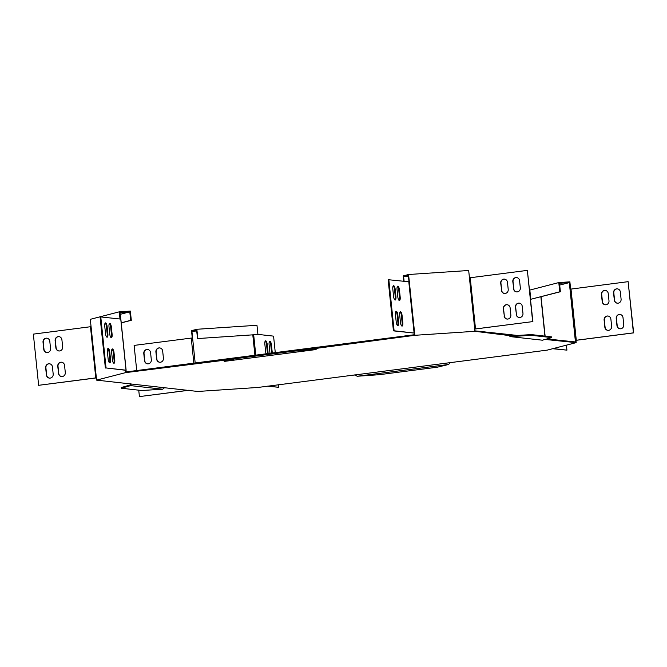 <?xml version="1.0" encoding="UTF-8"?>
<svg xmlns="http://www.w3.org/2000/svg" width="667" height="667" viewBox="0 0 667 667"><rect width="100%" height="100%" fill="white"/><g stroke="black" fill="none" stroke-linecap="round" stroke-linejoin="round"><path stroke-width="1" d="M49.575 363.79A3.61 3.41 -83.6 0 0 45.906 367.834L46.64 374.996A3.61 3.41 -83.6 0 0 49.516 378.131M50.167 378.114A3.61 3.41 96.4 0 1 46.407 374.971L45.664 367.8A3.61 3.41 96.4 0 1 49.458 363.773A3.61 3.41 96.4 0 1 52.451 366.925L53.185 374.095A3.61 3.41 96.4 0 1 50.167 378.114M545.181 339.445L576.171 342.638L547.215 350.125L257.904 387.46L197.799 391.462L96.59 380.123L125.546 372.636L223.07 360.397L222.411 359.446L127.047 371.811L126.121 371.878L126.03 370.193L106.045 367.951L125.955 370.302M317.725 348.182L316.483 349.016L316.258 348.491L317.509 347.657L317.725 348.182L414.857 335.301L474.962 331.299L508.562 335.476L508.988 334.909L508.262 334.434L474.921 330.865M319.051 347.765L318.976 347.048L318.184 347.09L222.411 359.446M318.976 347.048L414.024 334.784L414.616 333.008L414.857 335.301M517.4 335.459L508.262 334.434M546.982 338.936L575.446 341.963L570.002 289.211L628.122 281.666L633.417 332.85L575.288 340.387L575.938 340.345L576.171 342.638M574.595 342.738L574.52 342.029M414.099 335.493L414.024 334.784M610.889 319.159L611.631 326.321A3.61 3.41 96.4 0 1 607.837 330.348A3.61 3.41 96.4 0 1 604.844 327.197L604.11 320.035A3.61 3.41 96.4 0 1 607.904 316.008A3.61 3.41 96.4 0 1 610.889 319.159M620.36 292.004L621.094 299.166A3.61 3.41 96.4 0 1 617.3 303.193A3.61 3.41 96.4 0 1 614.315 300.042L613.573 292.88A3.61 3.41 96.4 0 1 617.367 288.853A3.61 3.41 96.4 0 1 620.36 292.004M608.246 293.563L608.988 300.734A3.61 3.41 96.4 0 1 605.194 304.761A3.61 3.41 96.4 0 1 602.201 301.609L601.459 294.439A3.61 3.41 96.4 0 1 605.252 290.412A3.61 3.41 96.4 0 1 608.246 293.563M623.745 324.762A3.61 3.41 96.4 0 1 619.951 328.789A3.61 3.41 96.4 0 1 616.958 325.638L616.216 318.467A3.61 3.41 96.4 0 1 620.01 314.44A3.61 3.41 96.4 0 1 623.003 317.592L623.745 324.762M608.021 316.025A3.61 3.41 -83.6 0 0 604.344 320.06L605.086 327.222A3.61 3.41 -83.6 0 0 607.954 330.357M617.484 288.869A3.61 3.41 -83.6 0 0 613.815 292.905L614.549 300.075A3.61 3.41 -83.6 0 0 617.425 303.21M605.378 290.428A3.61 3.41 -83.6 0 0 601.701 294.472L602.443 301.634A3.61 3.41 -83.6 0 0 605.311 304.769M628.122 281.666L633.65 332.875L575.938 340.345M620.127 314.457A3.61 3.41 -83.6 0 0 616.458 318.493L617.2 325.663A3.61 3.41 -83.6 0 0 620.068 328.798M570.002 289.211L569.318 282.6L559.513 283.25L560.388 291.746L559.746 291.787L558.788 282.575L569.885 281.841L570.635 289.086M401.734 325.98A3.61 1.167 82.6 0 0 402.143 322.736L401.401 315.574A3.61 1.167 82.6 0 0 400.108 311.973M394.856 299.917A3.61 1.167 82.6 0 0 395.256 296.673L394.514 289.503A3.61 1.167 82.6 0 0 393.23 285.91M399.091 300.392A3.61 1.167 82.6 0 0 399.491 297.148L398.758 289.978A3.61 1.167 82.6 0 0 397.465 286.385M403.785 281.274L403.227 275.88L408.571 274.504L409.33 281.833L388.144 279.69L393.43 330.865L414.307 333.091M397.499 325.504A3.61 1.167 82.6 0 0 397.899 322.261L397.165 315.099A3.61 1.167 82.6 0 0 395.873 311.497M402.818 322.645A3.61 1.167 -97.4 0 1 402.093 326.096A3.61 1.167 -97.4 0 1 400.442 322.386L399.708 315.216A3.61 1.167 -97.4 0 1 400.425 311.772A3.61 1.167 -97.4 0 1 402.076 315.483L402.818 322.645L402.143 322.736M395.94 296.582A3.61 1.167 -97.4 0 1 395.214 300.033A3.61 1.167 -97.4 0 1 393.563 296.315L392.821 289.153A3.61 1.167 -97.4 0 1 393.547 285.701A3.61 1.167 -97.4 0 1 395.197 289.42L395.94 296.582L395.256 296.673M400.175 297.057A3.61 1.167 -97.4 0 1 399.45 300.509A3.61 1.167 -97.4 0 1 397.799 296.79L397.057 289.628A3.61 1.167 -97.4 0 1 397.782 286.176A3.61 1.167 -97.4 0 1 399.433 289.895L400.175 297.057L399.491 297.148M388.819 279.598L394.105 330.782L414.099 333.016L414.616 333.008L409.33 281.833M397.84 315.007L398.583 322.178A3.61 1.167 -97.4 0 1 397.857 325.621A3.61 1.167 -97.4 0 1 396.206 321.911L395.464 314.741A3.61 1.167 -97.4 0 1 396.19 311.297A3.61 1.167 -97.4 0 1 397.84 315.007L397.165 315.099M404.11 281.316L403.61 276.522L408.337 275.296L409.013 281.841M61.689 362.231A3.61 3.41 -83.6 0 0 58.012 366.266L58.754 373.437A3.61 3.41 -83.6 0 0 61.622 376.572M46.932 338.202A3.61 3.41 -83.6 0 0 43.255 342.238L43.997 349.408A3.61 3.41 -83.6 0 0 46.873 352.543M59.046 336.643A3.61 3.41 -83.6 0 0 55.369 340.679L56.111 347.84A3.61 3.41 -83.6 0 0 58.979 350.975M121.236 322.911L131.307 320.31L130.357 311.097L119.26 311.831L90.312 319.326L91.062 326.655L33.35 334.125L38.636 385.309L96.365 377.914M65.299 372.528A3.61 3.41 96.4 0 1 61.506 376.555A3.61 3.41 96.4 0 1 58.521 373.403L57.779 366.241A3.61 3.41 96.4 0 1 61.572 362.214A3.61 3.41 96.4 0 1 64.557 365.366L65.299 372.528M50.542 348.507A3.61 3.41 96.4 0 1 46.748 352.535A3.61 3.41 96.4 0 1 43.764 349.383L43.022 342.213A3.61 3.41 96.4 0 1 46.815 338.186A3.61 3.41 96.4 0 1 49.8 341.337L50.542 348.507M62.656 346.94A3.61 3.41 96.4 0 1 58.863 350.967A3.61 3.41 96.4 0 1 55.87 347.815L55.136 340.654A3.61 3.41 96.4 0 1 58.929 336.627A3.61 3.41 96.4 0 1 61.914 339.778L62.656 346.94M38.636 385.309L96.356 377.83L96.59 380.123M558.788 282.575L529.84 290.07L530.79 299.283L560.388 291.746M569.318 282.6L559.705 285.084M408.571 274.504L468.684 270.502L474.729 329.006L475.513 328.931L470.227 277.747L469.435 277.831M403.61 276.522L408.429 276.196M120.177 314.34L129.79 311.856L119.985 312.506L120.652 319.001M474.729 329.006L474.962 331.299M119.993 318.926L119.26 311.831M125.304 370.277L125.546 372.636M270.077 353.302A3.61 1.167 -97.4 0 1 269.835 351.901L269.101 344.739A3.61 1.167 -97.4 0 1 269.818 341.287A3.61 1.167 -97.4 0 1 271.469 345.006L272.211 352.168A3.61 1.167 -97.4 0 1 272.261 353.018M266.133 353.81A3.61 1.167 -97.4 0 1 265.599 351.426L264.857 344.264A3.61 1.167 -97.4 0 1 265.583 340.812A3.61 1.167 -97.4 0 1 267.234 344.531L267.976 351.692A3.61 1.167 -97.4 0 1 267.992 353.568M278.589 384.701L278.856 387.31L267.859 386.085M257.912 334.384L273.57 336.135L275.271 352.626M271.586 353.101A3.61 1.167 82.6 0 0 271.536 352.259L270.794 345.089A3.61 1.167 82.6 0 0 269.501 341.496M267.309 353.652A3.61 1.167 82.6 0 0 267.292 351.784L266.558 344.614A3.61 1.167 82.6 0 0 265.266 341.02M278.856 387.31L267.184 386.168M163.423 358.229L162.681 351.067A3.61 3.41 -83.6 0 0 159.696 347.916A3.61 3.41 -83.6 0 0 155.903 351.943L156.645 359.104A3.61 3.41 -83.6 0 0 159.63 362.256A3.61 3.41 -83.6 0 0 163.423 358.229M159.755 362.273A3.61 3.41 96.4 0 1 156.878 359.129L156.145 351.968A3.61 3.41 96.4 0 1 159.813 347.932M151.317 359.796L150.575 352.626A3.61 3.41 -83.6 0 0 147.582 349.475A3.61 3.41 -83.6 0 0 143.789 353.502L144.531 360.672A3.61 3.41 -83.6 0 0 147.524 363.823A3.61 3.41 -83.6 0 0 151.317 359.796M147.64 363.832A3.61 3.41 96.4 0 1 144.772 360.697L144.03 353.527A3.61 3.41 96.4 0 1 147.707 349.491M192.263 337.936L191.512 330.665L196.857 329.281L256.97 325.279L257.921 334.492L197.499 338.578L196.623 330.082L191.904 331.299L196.715 330.982M136.718 370.569L134.117 345.414L192.588 337.911L191.904 331.299M507.454 335.218L507.379 334.5M222.161 360.263L222.086 359.546M127.114 372.528L127.047 371.811M138.744 390.187L139.411 396.598L188.986 390.195M139.411 396.598L189.228 390.228M197.816 338.494L196.857 329.281M257.921 334.492L197.499 338.578M105.369 368.042L100.075 316.858L120.752 319.093M114.749 359.821L114.015 352.66A3.61 1.167 82.6 0 0 112.364 348.941A3.61 1.167 82.6 0 0 111.639 352.393L112.381 359.555A3.61 1.167 82.6 0 0 114.032 363.273A3.61 1.167 82.6 0 0 114.749 359.821L114.074 359.913A3.61 1.167 -97.4 0 1 113.673 363.156M107.871 333.758L107.129 326.597A3.61 1.167 82.6 0 0 105.486 322.878A3.61 1.167 82.6 0 0 104.761 326.33L105.503 333.492A3.61 1.167 82.6 0 0 107.145 337.21A3.61 1.167 82.6 0 0 107.871 333.758L107.195 333.842A3.61 1.167 -97.4 0 1 106.787 337.093M112.106 334.234L111.364 327.072A3.61 1.167 82.6 0 0 109.721 323.353A3.61 1.167 82.6 0 0 108.996 326.805L109.738 333.967A3.61 1.167 82.6 0 0 111.381 337.685A3.61 1.167 82.6 0 0 112.106 334.234L111.431 334.317A3.61 1.167 -97.4 0 1 111.022 337.569M110.514 359.346L109.78 352.184A3.61 1.167 82.6 0 0 108.129 348.466A3.61 1.167 82.6 0 0 107.404 351.918L108.146 359.079A3.61 1.167 82.6 0 0 109.788 362.798A3.61 1.167 82.6 0 0 110.514 359.346L109.838 359.438A3.61 1.167 -97.4 0 1 109.43 362.681M100.759 316.775L106.045 367.951M112.048 349.141A3.61 1.167 -97.4 0 1 113.332 352.743L114.074 359.913M105.161 323.078A3.61 1.167 -97.4 0 1 106.453 326.68L107.195 333.842M109.405 323.553A3.61 1.167 -97.4 0 1 110.689 327.155L111.431 334.317M107.812 348.666A3.61 1.167 -97.4 0 1 109.096 352.268L109.838 359.438M474.737 329.064L532.883 321.586L475.513 328.931M470.227 277.747L527.355 270.377L532.641 321.552M532.883 321.586L527.355 270.377M507.187 319.068A3.61 3.41 96.4 0 1 504.319 315.933L503.577 308.771A3.61 3.41 96.4 0 1 507.245 304.727M516.65 291.921A3.61 3.41 96.4 0 1 513.782 288.786L513.04 281.616A3.61 3.41 96.4 0 1 516.717 277.58M504.544 293.48A3.61 3.41 96.4 0 1 501.667 290.345L500.934 283.183A3.61 3.41 96.4 0 1 504.602 279.139M519.293 317.509A3.61 3.41 96.4 0 1 516.425 314.374L515.683 307.204A3.61 3.41 96.4 0 1 519.36 303.168M504.077 315.908A3.61 3.41 -83.6 0 0 507.07 319.059A3.61 3.41 -83.6 0 0 510.855 315.032L510.122 307.871A3.61 3.41 -83.6 0 0 507.128 304.719A3.61 3.41 -83.6 0 0 503.335 308.746L504.319 315.933M513.54 288.753A3.61 3.41 -83.6 0 0 516.533 291.904A3.61 3.41 -83.6 0 0 520.327 287.877L519.585 280.715A3.61 3.41 -83.6 0 0 516.6 277.564A3.61 3.41 -83.6 0 0 512.806 281.591L513.782 288.786M501.434 290.32A3.61 3.41 -83.6 0 0 504.419 293.472A3.61 3.41 -83.6 0 0 508.212 289.445L507.479 282.274A3.61 3.41 -83.6 0 0 504.485 279.123A3.61 3.41 -83.6 0 0 500.692 283.15L501.667 290.345M516.191 314.349A3.61 3.41 -83.6 0 0 519.176 317.5A3.61 3.41 -83.6 0 0 522.97 313.473L522.228 306.303A3.61 3.41 -83.6 0 0 519.243 303.151A3.61 3.41 -83.6 0 0 515.449 307.179L516.425 314.374M566.408 345.164L566.925 350.142L552.701 348.708M566.925 350.142L553.143 348.599M131.307 320.31L130.665 320.352L129.79 311.856M121.227 322.795L130.665 320.352M559.746 291.787L530.79 299.283M393.43 330.865L394.105 330.782M317.509 347.657L318.184 347.09M316.483 349.016L315.808 349.583L224.429 361.372L223.987 360.955L223.762 360.43L235.676 357.921L293.813 350.417L316.258 348.491M223.07 360.397L223.987 360.955M222.853 359.872L223.762 360.43M224.429 361.372L224.671 360.555M314.941 348.908L315.016 349.625L315.808 349.583M224.746 361.272L235.751 358.638L235.676 357.921M235.751 358.638L293.889 351.134L293.813 350.417M293.889 351.134L315.016 349.625M508.562 335.476L510.43 336.627L542.396 340.203L551.726 337.602L551.651 336.885L531.316 334.601L531.391 335.318L551.726 337.602M508.988 334.909L510.639 335.868L531.316 334.601M509.705 336.151L510.13 335.584M510.43 336.627L511.314 336.56L511.239 335.843M511.314 336.56L531.391 335.318M130.382 384.592L130.915 385.034L131.149 384.175L130.615 383.733L130.323 384.951L121.277 387.519L121.352 388.236L141.687 390.512L162.648 389.211L164.707 387.577M130.915 385.034L130.682 385.626L162.648 389.211M130.115 385.026L130.19 385.743L130.682 385.626M121.352 388.236L130.19 385.743M357.27 376.255L448.658 364.465L437.327 367.2L379.19 374.704L357.27 376.255L354.41 374.946M448.658 364.465L450.183 362.59M576.28 340.22L570.994 289.036M408.804 281.841L414.099 333.016M90.479 326.755L95.773 377.931M541.045 296.748L545.122 336.151M96.356 377.83L91.062 326.655M255.778 355.144L253.677 334.834M192.588 337.911L195.181 363.023M254.902 355.261L252.793 334.892M191.254 338.044L193.847 363.19M267.292 351.784L267.976 351.692M266.558 344.614L267.234 344.531M271.536 352.259L272.211 352.168M270.794 345.089L271.469 345.006M120.744 319.009L126.03 370.193M109.096 352.268L109.78 352.184M110.689 327.155L111.364 327.072M106.453 326.68L107.129 326.597M113.332 352.743L114.015 352.66M398.583 322.178L397.899 322.261M399.433 289.895L398.758 289.978M395.197 289.42L394.514 289.503M402.076 315.483L401.401 315.574M126.13 370.227L120.844 319.043M544.939 336.135L540.87 296.798"/></g></svg>
